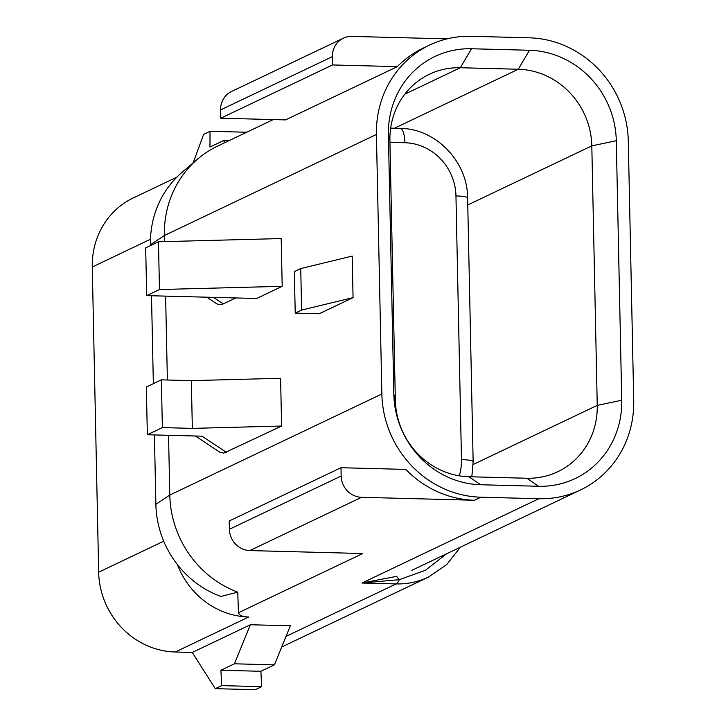 <?xml version="1.0" encoding="UTF-8"?>
<svg xmlns="http://www.w3.org/2000/svg" width="726" height="726" viewBox="0 0 726 726"><rect width="100%" height="100%" fill="white"/><g stroke="black" fill="none" stroke-linecap="round" stroke-linejoin="round"><path stroke-width="1.09" d="M164.484 241.622L164.357 235.523A101.803 95.841 -115.5 0 1 197.699 159.003L181.981 172.416A96.295 90.659 64.5 0 0 150.436 244.789L150.454 245.606M154.42 434.938L155.872 504.307A96.295 90.659 64.5 0 0 220.858 596.445L237.729 592.162A101.803 95.841 -115.5 0 1 169.793 495.041L168.541 435.31M151.507 295.745L153.349 383.664M340.984 467.725L341.156 476.029A20.99 19.765 64.5 0 0 361.584 497.31L474.523 500.25A101.803 95.841 64.5 0 1 405.78 469.413L340.984 467.725L229.207 520.987L229.38 529.29A20.99 19.765 -115.5 0 0 249.808 550.571L362.746 553.521L238.473 612.735C239.399 615.448 242.811 616.873 248.719 617A78.717 74.106 -115.5 0 1 177.471 564.665M238.473 612.735L237.729 592.162M167.379 380.007L165.619 296.117M197.699 159.003A101.803 95.841 -115.5 0 1 217.51 146.144L273.266 119.581M192.254 652.447L250.361 624.75L234.425 663.8L220.913 670.243L221.657 685.616L215.268 688.656L192.254 652.447L175.256 652.002A78.717 74.106 -115.5 0 1 98.663 572.197L92.275 266.996A78.717 74.106 -115.5 0 1 133.375 197.889L176.817 177.189M480.911 497.21L538.883 498.717A101.803 95.841 64.5 0 0 580.564 489.923A101.803 95.841 64.5 0 0 633.725 400.552L628.289 141.035A101.803 95.841 64.5 0 0 529.227 37.806L471.256 36.3A101.803 95.841 64.5 0 0 429.574 45.094A101.803 95.841 64.5 0 0 376.422 134.464L381.858 393.991A101.803 95.841 64.5 0 0 480.911 497.21L474.523 500.25M250.361 624.75L290.346 625.794L274.401 664.844L260.888 671.287L261.632 686.66L255.243 689.7L215.268 688.656M300.736 268.556L352.192 256.096L353.063 297.624L319.213 313.75L295.219 313.124L301.608 310.084L300.736 268.556L294.348 271.606L295.219 313.124M191.346 380.633L192.345 428.385L162.361 427.596L161.363 379.852L191.346 380.633L280.599 378.282L281.597 426.035L223.844 453.097L220.014 452.325L195.394 436.008M146.688 295.627L256.632 298.486L282.196 286.307L281.198 238.555L158.468 241.785L145.69 247.875L146.688 295.627L159.466 289.538L158.468 241.785M206.792 297.188L216.902 303.876L219.724 304.684L222.773 304.121L235.778 297.941M429.574 45.094L423.185 48.134A101.803 95.841 64.5 0 0 397.34 66.638L285.563 119.899L220.768 118.211L220.595 109.907A20.99 19.765 -115.5 0 1 231.558 91.476L343.334 38.215A20.99 19.765 64.5 0 0 332.372 56.637L332.544 64.95L397.34 66.638M343.334 38.215A20.99 19.765 64.5 0 1 351.928 36.4L447.034 38.877M446.671 553.729L425.427 570.291L399.255 579.666L396.632 576.353L361.947 583.032L538.883 498.717M234.425 663.8L274.401 664.844M399.255 579.666L361.947 583.032L396.133 583.922A20.99 6.38 -88.5 0 0 399.255 579.666M353.063 297.624L301.608 310.084M161.363 379.852L146.343 387.003L147.351 434.756L162.361 427.596M281.597 426.035L192.345 428.385M226.403 452.334L202.055 436.181L147.351 434.756M193.134 162.896L203.652 134.319L210.041 131.279L209.95 147.051L223.463 140.608L228.835 140.753M223.463 140.608L224.942 142.605M621.728 400.235L616.292 140.717A89.207 83.989 64.5 0 0 529.49 50.266L471.519 48.76A89.207 83.989 64.5 0 0 388.41 134.782L393.846 394.3A89.207 83.989 64.5 0 0 480.657 484.75L538.619 486.266A89.207 83.989 64.5 0 0 621.728 400.235L597.244 405.38A75.568 71.139 -115.5 0 1 557.786 471.718A75.568 71.139 -115.5 0 1 526.84 478.243L468.869 476.737A75.568 71.139 -115.5 0 1 395.343 400.117L389.907 140.599A75.568 71.139 -115.5 0 1 429.365 74.261A75.568 71.139 -115.5 0 1 460.302 67.727L518.273 69.242A75.568 71.139 -115.5 0 1 591.808 145.862L597.244 405.38L473.152 464.513M221.657 685.616L261.632 686.66M220.913 670.243L260.888 671.287M282.196 286.307L159.466 289.538M220.768 118.211L332.544 64.95M210.041 131.279L246.704 132.232M155.872 504.307L169.793 495.041L381.858 393.991M150.436 244.789L164.357 235.523L376.422 134.464M98.663 572.197L163.722 541.197M92.275 266.996L150.473 239.262M175.256 652.002L248.719 617M249.808 550.571L361.584 497.31M286.017 636.393L396.133 583.922A78.717 74.106 -115.5 0 0 428.367 577.125L281.679 647.02M229.38 529.29L341.156 476.029M332.372 56.637L220.595 109.907M213.453 297.361L223.29 303.895M616.292 140.717L591.808 145.862L467.771 204.959M538.619 486.266L526.84 478.243M480.657 484.75L468.869 476.737M393.846 394.3L395.343 400.117M388.41 134.782L389.907 140.599M471.519 48.76L460.302 67.727L404.809 94.18M529.49 50.266L518.273 69.242L394.481 128.23M459.295 475.82A52.472 49.404 64.5 0 0 461.473 459.612A16.789 2.45 -1.2 0 1 473.152 461.7L467.626 198.026C467.735 161.689 435.772 128.448 400.217 128.384L390.661 128.139M461.473 459.612L455.955 195.938A52.472 49.404 64.5 0 0 404.89 142.732A16.789 5.109 -88.5 0 0 400.217 128.384M404.89 142.732L389.944 142.341M455.955 195.938A16.789 2.45 -1.2 0 1 467.626 198.026M411.887 570.309L580.564 489.923M428.367 577.125L446.653 564.656L460.429 547.177M471.827 476.81L473.152 461.7"/></g></svg>

